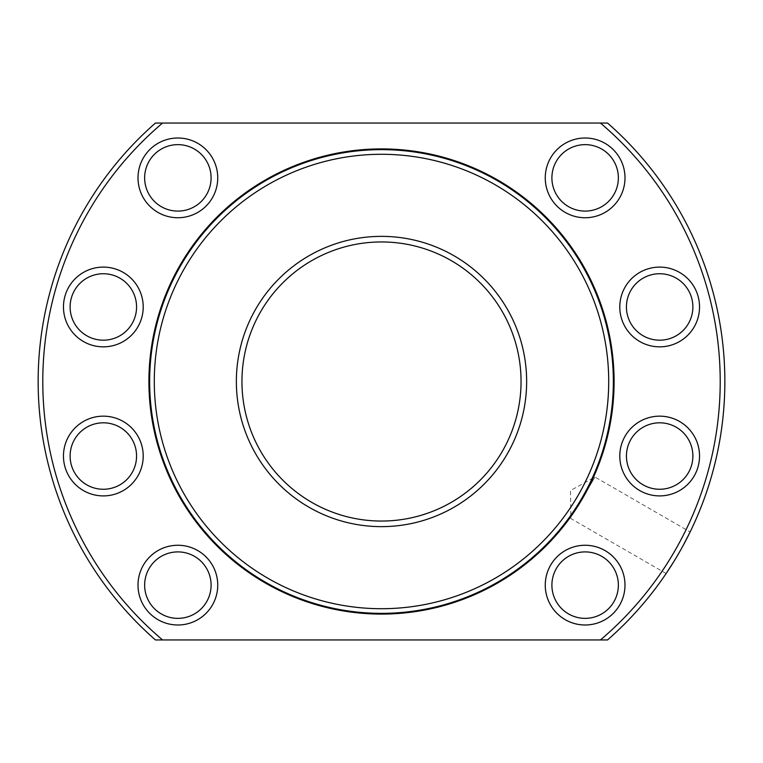 <?xml version="1.0" encoding="UTF-8"?>
<svg xmlns="http://www.w3.org/2000/svg" width="763" height="763" viewBox="0 0 763 763"><rect width="100%" height="100%" fill="white"/><g stroke="black" fill="none" stroke-linecap="round" stroke-linejoin="round"><path stroke-width="0.57" stroke-dasharray="3.81 2.86" d="M613.357 381.5A231.857 231.857 0 0 0 381.5 149.643A231.857 231.857 0 0 0 149.643 381.5A231.857 231.857 0 0 0 381.5 613.357A231.857 231.857 0 0 0 613.357 381.5M614.091 381.5A232.591 232.591 0 0 0 381.5 148.909A232.591 232.591 0 0 0 148.909 381.5A232.591 232.591 0 0 0 381.5 614.091A232.591 232.591 0 0 0 614.091 381.5M162.557 639.938A338.715 338.715 0 0 1 162.557 123.062L155.442 123.062A343.35 343.35 0 0 0 155.442 639.938L600.443 639.938A338.715 338.715 0 0 0 600.443 123.062L607.558 123.062A343.35 343.35 0 0 1 607.558 639.938L600.443 639.938M608.626 201.365A33.229 33.229 0 0 1 561.635 201.365A33.229 33.229 0 0 1 561.635 154.374A33.229 33.229 0 0 1 608.626 154.374A33.229 33.229 0 0 1 608.626 201.365M556.933 149.682A39.876 39.876 0 0 0 556.933 206.067A39.876 39.876 0 0 0 613.318 206.067A39.876 39.876 0 0 0 613.318 149.682A39.876 39.876 0 0 0 556.933 149.682M668.254 339.058A33.229 33.229 0 0 1 627.567 315.567A33.229 33.229 0 0 1 651.058 274.871A33.229 33.229 0 0 1 691.755 298.371A33.229 33.229 0 0 1 668.254 339.058M649.342 268.452A39.876 39.876 0 0 0 621.149 317.284A39.876 39.876 0 0 0 669.981 345.486A39.876 39.876 0 0 0 698.174 296.645A39.876 39.876 0 0 0 649.342 268.452M651.058 488.129A33.229 33.229 0 0 1 627.567 447.433A33.229 33.229 0 0 1 668.254 423.942A33.229 33.229 0 0 1 691.755 464.629A33.229 33.229 0 0 1 651.058 488.129M669.981 417.514A39.876 39.876 0 0 0 621.149 445.716A39.876 39.876 0 0 0 649.342 494.548A39.876 39.876 0 0 0 698.174 466.355A39.876 39.876 0 0 0 669.981 417.514M561.635 608.626A33.229 33.229 0 0 1 561.635 561.635A33.229 33.229 0 0 1 608.626 561.635A33.229 33.229 0 0 1 608.626 608.626A33.229 33.229 0 0 1 561.635 608.626M613.318 556.933A39.876 39.876 0 0 0 556.933 556.933A39.876 39.876 0 0 0 556.933 613.318A39.876 39.876 0 0 0 613.318 613.318A39.876 39.876 0 0 0 613.318 556.933M154.374 561.635A33.229 33.229 0 0 1 201.365 561.635A33.229 33.229 0 0 1 201.365 608.626A33.229 33.229 0 0 1 154.374 608.626A33.229 33.229 0 0 1 154.374 561.635M206.067 613.318A39.876 39.876 0 0 0 206.067 556.933A39.876 39.876 0 0 0 149.682 556.933A39.876 39.876 0 0 0 149.682 613.318A39.876 39.876 0 0 0 206.067 613.318M94.746 423.942A33.229 33.229 0 0 1 135.433 447.433A33.229 33.229 0 0 1 111.942 488.129A33.229 33.229 0 0 1 71.245 464.629A33.229 33.229 0 0 1 94.746 423.942M113.658 494.548A39.876 39.876 0 0 0 141.851 445.716A39.876 39.876 0 0 0 93.019 417.514A39.876 39.876 0 0 0 64.826 466.355A39.876 39.876 0 0 0 113.658 494.548M111.942 274.871A33.229 33.229 0 0 1 135.433 315.567A33.229 33.229 0 0 1 94.746 339.058A33.229 33.229 0 0 1 71.245 298.371A33.229 33.229 0 0 1 111.942 274.871M93.019 345.486A39.876 39.876 0 0 0 141.851 317.284A39.876 39.876 0 0 0 113.658 268.452A39.876 39.876 0 0 0 64.826 296.645A39.876 39.876 0 0 0 93.019 345.486M201.365 154.374A33.229 33.229 0 0 1 201.365 201.365A33.229 33.229 0 0 1 154.374 201.365A33.229 33.229 0 0 1 154.374 154.374A33.229 33.229 0 0 1 201.365 154.374M149.682 206.067A39.876 39.876 0 0 0 206.067 206.067A39.876 39.876 0 0 0 206.067 149.682A39.876 39.876 0 0 0 149.682 149.682A39.876 39.876 0 0 0 149.682 206.067M521.053 381.5A139.553 139.553 0 0 1 381.5 521.053A139.553 139.553 0 0 1 241.947 381.5A139.553 139.553 0 0 1 381.5 241.947A139.553 139.553 0 0 1 521.053 381.5M236.358 381.5A145.142 145.142 0 0 0 381.5 526.642A145.142 145.142 0 0 0 526.642 381.5A145.142 145.142 0 0 0 381.5 236.358A145.142 145.142 0 0 0 236.358 381.5M582.932 497.8L594.93 477.018L582.932 497.8M676.514 557.152L678.851 553.175C662.58 579.527 662.58 579.527 678.851 553.175L683.333 545.163M674.158 561.063L676.514 557.162M666.128 573.538L570.934 518.582L570.447 490.59L594.93 477.018L690.124 531.973L678.851 553.175M162.557 123.062L600.443 123.062"/><path stroke-width="1.14" d="M613.357 381.5A231.857 231.857 0 0 0 381.5 149.643A231.857 231.857 0 0 0 149.643 381.5A231.857 231.857 0 0 0 381.5 613.357A231.857 231.857 0 0 0 613.357 381.5M608.712 381.5A227.212 227.212 0 0 0 381.5 154.288A227.212 227.212 0 0 0 154.288 381.5A227.212 227.212 0 0 0 381.5 608.712A227.212 227.212 0 0 0 608.712 381.5M614.091 381.5A232.591 232.591 0 0 0 381.5 148.909A232.591 232.591 0 0 0 148.909 381.5A232.591 232.591 0 0 0 381.5 614.091A232.591 232.591 0 0 0 614.091 381.5M162.557 123.062A338.715 338.715 0 0 0 162.557 639.938L607.558 639.938A343.35 343.35 0 0 0 607.558 123.062L155.442 123.062A343.35 343.35 0 0 0 155.442 639.938L162.557 639.938M608.626 201.365A33.229 33.229 0 0 1 561.635 201.365A33.229 33.229 0 0 1 561.635 154.374A33.229 33.229 0 0 1 608.626 154.374A33.229 33.229 0 0 1 608.626 201.365M613.318 206.067A39.876 39.876 0 0 1 556.933 206.067A39.876 39.876 0 0 1 556.933 149.682A39.876 39.876 0 0 1 613.318 149.682A39.876 39.876 0 0 1 613.318 206.067M668.254 339.058A33.229 33.229 0 0 1 627.567 315.567A33.229 33.229 0 0 1 651.058 274.871A33.229 33.229 0 0 1 691.755 298.371A33.229 33.229 0 0 1 668.254 339.058M669.981 345.486A39.876 39.876 0 0 1 621.149 317.284A39.876 39.876 0 0 1 649.342 268.452A39.876 39.876 0 0 1 698.174 296.645A39.876 39.876 0 0 1 669.981 345.486M651.058 488.129A33.229 33.229 0 0 1 627.567 447.433A33.229 33.229 0 0 1 668.254 423.942A33.229 33.229 0 0 1 691.755 464.629A33.229 33.229 0 0 1 651.058 488.129M649.342 494.548A39.876 39.876 0 0 1 621.149 445.716A39.876 39.876 0 0 1 669.981 417.514A39.876 39.876 0 0 1 698.174 466.355A39.876 39.876 0 0 1 649.342 494.548M561.635 608.626A33.229 33.229 0 0 1 561.635 561.635A33.229 33.229 0 0 1 608.626 561.635A33.229 33.229 0 0 1 608.626 608.626A33.229 33.229 0 0 1 561.635 608.626M556.933 613.318A39.876 39.876 0 0 1 556.933 556.933A39.876 39.876 0 0 1 613.318 556.933A39.876 39.876 0 0 1 613.318 613.318A39.876 39.876 0 0 1 556.933 613.318M154.374 561.635A33.229 33.229 0 0 1 201.365 561.635A33.229 33.229 0 0 1 201.365 608.626A33.229 33.229 0 0 1 154.374 608.626A33.229 33.229 0 0 1 154.374 561.635M149.682 556.933A39.876 39.876 0 0 1 206.067 556.933A39.876 39.876 0 0 1 206.067 613.318A39.876 39.876 0 0 1 149.682 613.318A39.876 39.876 0 0 1 149.682 556.933M94.746 423.942A33.229 33.229 0 0 1 135.433 447.433A33.229 33.229 0 0 1 111.942 488.129A33.229 33.229 0 0 1 71.245 464.629A33.229 33.229 0 0 1 94.746 423.942M93.019 417.514A39.876 39.876 0 0 1 141.851 445.716A39.876 39.876 0 0 1 113.658 494.548A39.876 39.876 0 0 1 64.826 466.355A39.876 39.876 0 0 1 93.019 417.514M111.942 274.871A33.229 33.229 0 0 1 135.433 315.567A33.229 33.229 0 0 1 94.746 339.058A33.229 33.229 0 0 1 71.245 298.371A33.229 33.229 0 0 1 111.942 274.871M113.658 268.452A39.876 39.876 0 0 1 141.851 317.284A39.876 39.876 0 0 1 93.019 345.486A39.876 39.876 0 0 1 64.826 296.645A39.876 39.876 0 0 1 113.658 268.452M201.365 154.374A33.229 33.229 0 0 1 201.365 201.365A33.229 33.229 0 0 1 154.374 201.365A33.229 33.229 0 0 1 154.374 154.374A33.229 33.229 0 0 1 201.365 154.374M206.067 149.682A39.876 39.876 0 0 1 206.067 206.067A39.876 39.876 0 0 1 149.682 206.067A39.876 39.876 0 0 1 149.682 149.682A39.876 39.876 0 0 1 206.067 149.682M600.443 639.938A338.715 338.715 0 0 0 600.443 123.062M521.053 381.5A139.553 139.553 0 0 1 381.5 521.053A139.553 139.553 0 0 1 241.947 381.5A139.553 139.553 0 0 1 381.5 241.947A139.553 139.553 0 0 1 521.053 381.5M526.642 381.5A145.142 145.142 0 0 1 381.5 526.642A145.142 145.142 0 0 1 236.358 381.5A145.142 145.142 0 0 1 381.5 236.358A145.142 145.142 0 0 1 526.642 381.5M666.128 573.538L674.158 561.063M683.333 545.163L690.124 531.973"/></g></svg>
